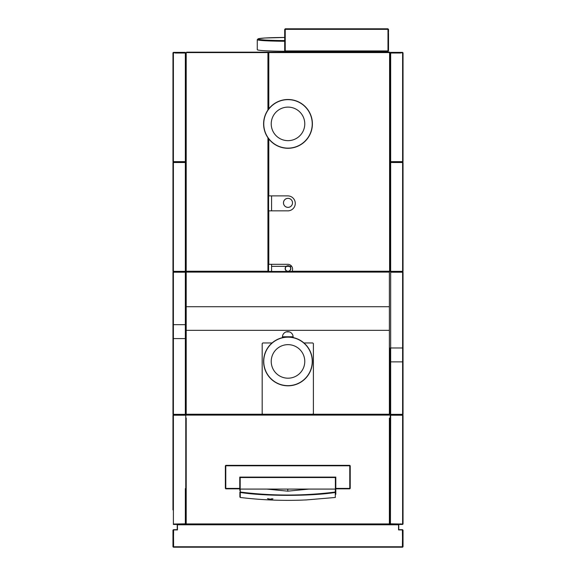 <?xml version="1.0" encoding="UTF-8"?>
<svg xmlns="http://www.w3.org/2000/svg" width="576" height="576" viewBox="0 0 576 576"><rect width="100%" height="100%" fill="white"/><g stroke="black" fill="none" stroke-linecap="round" stroke-linejoin="round"><path stroke-width="0.86" d="M385.452 272.102L385.452 271.462L385.452 272.102M390.658 89.093L389.592 89.093M385.718 272.102L385.718 271.462M389.376 410.933L390.658 410.933M398.203 272.21L398.203 271.354M398.203 162.511L398.203 161.654M385.186 271.462L385.186 272.102L385.186 271.462M190.627 271.462L190.627 272.102L190.627 271.462M185.342 410.933L186.199 410.933M190.361 271.462L190.361 272.102M186.199 89.093L185.342 89.093M177.876 161.654L177.876 162.511M177.876 271.354L177.876 272.21M190.894 272.102L190.894 271.462M189.187 52.596L389.801 52.38L189.187 52.38M386.604 271.246L389.592 271.462L389.592 52.38M386.604 52.38L270.929 52.38M305.712 52.596L305.071 52.596L305.712 52.596M268.582 56.441L267.941 56.441L268.582 56.441M389.592 56.65L390.017 56.65L390.017 52.812L389.592 52.812L390.017 52.812M185.983 52.812L186.199 56.65M267.941 52.812L268.582 52.812M268.582 56.866L267.941 56.866L268.582 56.866M267.941 56.65L268.582 56.65L267.941 56.65M402.394 545.918L402.61 529.913L398.549 529.913L398.549 524.794L177.451 524.794L397.699 524.794L177.451 524.794L177.451 529.913L173.39 529.913L173.39 546.775L402.61 546.775L402.53 530.338M173.47 530.338L173.606 545.918M177.451 529.488L177.451 529.913L173.39 529.913M173.39 547.2L402.61 547.2L173.39 547.2M402.61 546.984L173.39 546.984L402.61 546.984M173.182 530.129L173.182 546.775L173.182 530.129M177.235 529.488L177.235 524.794L177.235 529.488M177.019 529.697L173.39 529.697L177.019 529.697M172.966 546.775L172.966 530.129L172.966 546.775M402.818 530.129L402.818 546.775L402.818 530.129M398.765 529.488L398.765 524.794L398.765 529.488M398.981 529.697L402.61 529.697L398.981 529.697M403.034 546.775L403.034 530.129L403.034 546.775M402.61 530.338L402.61 529.913L398.549 529.913L398.549 524.794L397.699 524.794L398.549 524.794L398.549 529.913L402.394 529.913M173.606 529.913L177.451 529.913M178.301 524.362L397.699 524.362L178.301 524.362M173.39 546.559L173.606 530.338M402.61 546.775L402.394 530.338M173.182 540.583L173.606 540.583L173.182 540.583M185.342 488.657L185.342 509.918M185.342 509.962L185.342 523.829L173.39 524.045L173.39 415.202L185.342 415.202L173.39 415.202M185.342 523.829L185.342 488.614M185.774 488.657L185.774 414.986L185.774 488.657M173.182 488.657L173.182 415.202L173.182 488.657M172.966 509.918L172.966 415.202L172.966 509.918M177.451 414.986L174.053 414.986L177.451 414.986M174.031 414.986L173.39 414.986L174.031 414.986M185.342 524.47L173.39 524.47L185.342 524.47M173.39 524.261L185.342 524.261L173.39 524.261M185.774 523.318L185.774 519.991L185.774 523.318M390.226 523.829L390.226 414.986L390.226 523.829M390.658 415.202L402.61 415.202L390.658 415.202L390.442 524.131L402.61 524.261L390.658 524.261L400.471 524.261L400.687 523.829M402.61 488.614L402.61 415.202L402.61 524.045L390.658 523.829M402.61 509.918L402.61 488.657M402.61 522.979L402.61 509.962M390.226 524.045L390.226 523.318L390.226 524.045M390.226 523.318L390.226 519.991L390.226 523.318M402.61 524.47L390.658 524.47L402.61 524.47M403.034 415.202L403.034 524.045L403.034 415.202M402.818 488.614L402.818 415.202L402.818 488.614M397.058 414.986L402.61 414.986L397.058 414.986M177.451 271.57L174.031 271.57L177.451 271.57M173.39 271.57L174.031 271.57L173.39 271.57M172.966 271.354L172.966 162.511L172.966 271.354M173.182 271.354L173.182 162.511L173.182 271.354M173.39 162.511L185.342 162.511L185.342 271.354L173.39 271.354L173.39 162.511L185.342 162.511L185.342 271.354M185.774 271.57L185.774 162.295L185.774 271.57M177.451 162.295L174.031 162.295L177.451 162.295M173.39 162.295L174.031 162.295L173.39 162.295M398.549 162.295L401.969 162.295L398.549 162.295M402.61 162.295L401.969 162.295L402.61 162.295M403.034 162.511L403.034 271.354L403.034 162.511M402.818 162.511L402.818 271.354L402.818 162.511M402.61 271.354L402.61 162.511L402.61 271.354L390.658 271.354L390.658 162.511L402.61 162.511L390.658 162.511M390.226 162.295L390.226 271.57L390.226 162.295M398.549 271.57L401.969 271.57L398.549 271.57M402.61 271.57L401.969 271.57L402.61 271.57M173.182 53.878L173.182 161.654L173.182 53.878M173.39 161.654L173.39 52.812L185.342 53.021L185.342 161.654L173.39 161.654M172.966 52.812L172.966 161.654L172.966 52.812M185.342 161.654L185.342 53.021L175.313 53.021M185.774 53.021L185.774 161.87L185.774 53.021M173.39 52.38L185.342 52.38L173.39 52.38M185.342 52.596L173.39 52.596L185.342 52.596M402.61 52.596L390.658 52.596L402.61 52.596M402.818 161.654L402.818 52.812L402.818 161.654M402.61 53.878L402.61 161.654L402.61 52.812L390.658 53.021L400.687 53.021M390.226 53.021L390.226 161.87L390.226 53.021M403.034 161.654L403.034 52.812L403.034 161.654M390.658 52.38L402.61 52.38L390.658 52.38M390.017 57.082L389.592 57.082L390.017 57.082M390.658 53.021L390.658 161.654L402.61 161.654M186.199 418.082L186.199 523.937L389.376 523.937L389.376 418.082M389.376 415.094L186.199 415.094M272.29 342.958L262.814 342.958L262.174 343.598L262.174 413.597L262.814 414.238L312.754 414.238L313.394 413.597L313.394 343.598L312.754 342.958L303.703 342.958M271.57 264.312L271.57 270.821L270.929 271.462L268.582 271.462L268.582 138.65M268.582 109.123L268.582 52.38M271.57 195.89L271.57 210.845M268.366 271.462L268.366 138.362L268.366 271.462M268.366 109.404L268.366 52.38L268.366 109.404M267.941 137.765L267.941 271.246L186.199 271.246L186.199 52.596L267.941 52.596L267.941 110.002M186.624 52.171L268.15 52.171L186.624 52.171M189.187 271.246L185.983 271.462L186.199 266.976M268.79 138.924L268.79 195.89L287.784 195.89A7.488 7.488 2 0 1 295.265 203.652A7.488 7.488 2 0 1 287.237 210.845L268.79 210.845L268.79 264.312L287.784 264.312A4.802 4.802 2 0 1 292.09 271.246L389.592 271.246M268.79 108.842L268.79 52.596L389.592 52.596M389.801 52.171L268.582 52.171L389.801 52.171M267.941 223.834L268.582 223.834M268.582 218.945L267.941 218.945M267.941 217.858L268.582 217.858M267.941 212.364L268.582 212.364M267.941 217.253L268.582 217.253M282.42 337.378L284.94 337.378M291.06 337.378L293.148 337.378M286.222 331.877L289.354 331.877M282.456 336.773L293.119 336.773M371.232 414.238L371.232 414.878M385.106 414.878L385.106 414.238L385.106 414.878M385.106 272.102L385.106 271.462M384.041 414.878L384.041 414.238L384.041 414.878M384.041 271.462L384.041 272.102L384.041 271.462M383.285 271.462L383.285 272.102M371.232 271.462L371.232 272.102M204.761 414.238L204.761 414.878M190.894 414.878L190.894 414.238L190.894 414.878M191.959 414.238L191.959 414.878L191.959 414.238M191.959 272.102L191.959 271.462L191.959 272.102M204.761 271.462L204.761 272.102M192.708 271.462L192.708 272.102M297.274 383.818A24.242 24.242 -178.4 0 0 302.76 342.187A24.242 24.242 -178.4 0 0 263.959 358.258A24.242 24.242 -178.4 0 0 297.274 383.818M297.331 383.962A24.394 24.394 -178.4 0 0 310.536 352.087A24.394 24.394 -178.4 0 0 278.662 338.89A24.394 24.394 -178.4 0 0 265.464 370.757A24.394 24.394 -178.4 0 0 297.331 383.962A24.394 24.394 -178.4 0 0 310.536 352.087A24.394 24.394 -178.4 0 0 278.662 338.89A24.394 24.394 -178.4 0 0 265.464 370.757A24.394 24.394 -178.4 0 0 297.331 383.962M294.415 376.92A16.776 16.776 -178.4 0 0 298.21 348.113A16.776 16.776 -178.4 0 0 271.368 359.237A16.776 16.776 -178.4 0 0 294.415 376.92M286.25 266.335A2.851 2.851 1.6 0 1 289.75 266.335M288 265.738A2.851 2.851 1.6 0 1 290.844 268.582A2.851 2.851 1.6 0 1 288 271.433A2.851 2.851 1.6 0 1 285.149 268.582A2.851 2.851 1.6 0 1 288 265.738M288 271.253A2.671 2.671 1.6 0 1 285.329 268.582A2.671 2.671 1.6 0 1 288 265.918A2.671 2.671 1.6 0 1 290.664 268.582A2.671 2.671 1.6 0 1 288 271.253A2.671 2.671 1.6 0 1 285.329 268.582A2.671 2.671 1.6 0 1 288 265.918A2.671 2.671 1.6 0 1 290.664 268.582A2.671 2.671 1.6 0 1 288 271.253M288 207.374A4.522 4.522 1.6 0 1 283.471 202.853A4.522 4.522 1.6 0 1 288 198.324A4.522 4.522 1.6 0 1 292.522 202.853A4.522 4.522 1.6 0 1 288 207.374A4.522 4.522 1.6 0 1 283.471 202.853A4.522 4.522 1.6 0 1 288 198.324A4.522 4.522 1.6 0 1 292.522 202.853A4.522 4.522 1.6 0 1 288 207.374A4.5 4.5 1.6 0 1 283.5 202.853A4.5 4.5 1.6 0 1 288 198.353A4.5 4.5 1.6 0 1 292.5 202.853A4.5 4.5 1.6 0 1 285.746 206.748A4.5 4.5 1.6 0 1 285.746 198.958A4.5 4.5 1.6 0 1 292.5 202.853A4.5 4.5 1.6 0 1 288 207.353M265.853 114.019A24.242 24.242 -178.4 0 0 290.527 147.996A24.242 24.242 -178.4 0 0 307.613 109.642A24.242 24.242 -178.4 0 0 265.853 114.019M310.284 133.812A24.394 24.394 -178.4 0 0 297.922 101.599A24.394 24.394 -178.4 0 0 265.716 113.962A24.394 24.394 -178.4 0 0 278.071 146.167A24.394 24.394 -178.4 0 0 310.284 133.812A24.394 24.394 -178.4 0 0 297.922 101.599A24.394 24.394 -178.4 0 0 265.716 113.962A24.394 24.394 -178.4 0 0 278.071 146.167A24.394 24.394 -178.4 0 0 310.284 133.812M272.678 117.058A16.776 16.776 -178.4 0 0 289.75 140.566A16.776 16.776 -178.4 0 0 301.572 114.026A16.776 16.776 -178.4 0 0 272.678 117.058M240.192 477.518L240.192 489.06L335.376 489.06L335.376 477.518L240.192 477.518M349.783 488.405L349.783 465.782L225.785 465.782L225.785 488.405L239.767 488.405L239.767 477.094L335.808 477.094L335.808 488.405L349.783 488.405M225.785 488.83L240.192 488.83L225.785 488.83M335.376 488.83L349.783 488.83L335.376 488.83M335.808 488.83L335.808 488.405L335.808 488.83M239.767 488.405L239.767 490.406L239.767 488.405M225.36 488.405L225.36 465.782L225.36 488.405M225.785 465.35L349.783 465.35L225.785 465.35M350.215 465.782L350.215 488.405L350.215 465.782M239.89 492.062L239.89 497.074L239.89 492.062M335.808 494.28L335.808 489.161L335.808 494.28M266.731 489.089L267.084 489.089A195.005 0.432 180 0 0 268.15 489.089L287.784 489.089L287.784 491.162L266.731 489.089L240.192 489.089L240.322 492.048C271.966 496.037 303.61 496.037 335.254 492.048L335.383 489.089L287.784 489.089M308.844 489.089L287.784 491.162M335.311 495.965L335.311 494.352M316.67 494.352L310.514 494.352M265.061 494.352L258.898 494.352M240.264 494.352L240.264 495.965M335.311 497.47L306.41 499.918C284.688 500.976 262.642 500.162 240.264 497.47L240.264 492.458C264.643 496.339 311.112 496.303 335.311 492.458L335.311 497.47L306.41 499.918M269.518 499.363L267.502 498.622L270.346 499.198L271.613 498.816A378.67 378.67 -90 0 0 272.988 498.874A1771.056 747.432 -73.9 0 1 271.073 499.435A378.677 355.838 0 0 1 269.518 499.363M285.12 51.797L285.12 31.039L285.12 51.797M387.562 50.94L387.562 51.797L285.653 51.797L285.653 50.94M388.094 31.039L388.094 51.847L388.094 31.039M387.986 29.066L285.228 29.066L387.986 29.066M284.695 33.12L284.695 29.333L284.695 33.12M388.519 32.479L388.519 29.333L388.519 32.479M387.986 28.8L285.228 28.8L387.986 28.8M285.228 50.94L387.986 50.94L387.986 29.333L285.228 29.333L285.228 50.94M284.695 50.94L284.695 29.484L284.695 50.94M388.519 33.271L388.519 50.94L388.519 33.271M225.36 486.698L225.36 465.782L225.36 486.698M225.468 488.426L225.418 487.577L225.468 488.426M225.893 488.83L240.192 488.83L225.893 488.83M347.652 465.35L349.783 465.35L347.652 465.35M349.574 465.35L349.574 465.782L349.574 465.35M350.107 488.426L350.158 487.577L350.107 488.426M350.215 486.698L350.158 487.577L350.215 486.698M398.549 414.562L401.969 414.562L398.549 414.562M402.61 414.562L401.969 414.562L402.61 414.562M403.034 414.346L403.034 347.976L403.034 414.346M402.61 347.976L402.61 414.346L390.658 414.346L390.658 347.976L402.61 347.976L402.61 414.346M390.226 347.976L390.226 414.562L390.226 347.976M402.818 414.346L402.818 347.976L402.818 414.346M398.549 271.994L401.969 271.994L398.549 271.994M402.61 271.994L401.969 271.994L402.61 271.994M403.034 272.21L403.034 361.865L403.034 272.21M402.61 272.21L390.658 272.21L402.61 272.21L402.61 361.865L402.61 272.21M390.658 272.21L390.658 361.865L402.61 361.865M402.818 272.21L402.818 361.865L402.818 272.21M177.451 271.994L174.031 271.994L177.451 271.994M173.39 271.994L174.031 271.994L173.39 271.994M172.966 272.21L172.966 338.58L172.966 272.21M173.39 272.21L185.342 272.21L185.342 338.58L185.342 272.21L173.39 272.21L173.39 338.58L185.342 338.58M173.182 272.21L173.182 338.58L173.182 272.21M177.451 414.562L174.031 414.562L177.451 414.562M173.39 414.562L174.031 414.562L173.39 414.562M172.966 414.346L172.966 324.684L172.966 414.346M185.342 414.346L185.342 324.684L173.39 324.684L173.39 414.346L185.342 414.346L185.342 324.684M173.182 414.346L173.182 324.684L173.182 414.346M185.983 271.67L389.585 271.67L185.983 271.67M291.708 266.335L271.57 266.335M268.582 266.335L267.941 266.335M386.604 271.462L270.929 271.462M268.582 271.462L189.187 271.462M389.376 330.336L389.376 272.102L186.199 272.102L186.199 330.336L389.376 330.336M185.983 415.094L264.312 415.094M186.199 419.573L185.983 418.082M311.263 415.094L389.585 415.094M389.585 418.082L389.376 419.573M312.754 414.238L389.376 414.238L389.376 306.72L186.199 306.72L186.199 414.238L262.814 414.238M293.249 337.759A2.131 2.131 2 0 1 293.119 337.01A5.335 5.335 -178 0 0 287.784 331.646A5.335 5.335 -178 0 0 282.449 337.01A2.131 2.131 2 0 1 282.283 337.867M293.119 337.01A5.335 5.335 -178 0 0 287.784 331.646A5.335 5.335 -178 0 0 282.449 337.01M285.228 41.256A30.73 1.606 -0 0 1 257.27 39.658L257.27 49.673A30.73 1.606 -0 0 0 285.653 51.278M383.285 414.238L383.285 414.878M192.708 414.238L192.708 414.878M285.228 40.586A30.089 1.577 180 0 1 257.911 39.017A30.089 1.577 180 0 1 285.228 37.447L264.708 38.016L258.379 38.714L257.27 39.658"/></g></svg>
